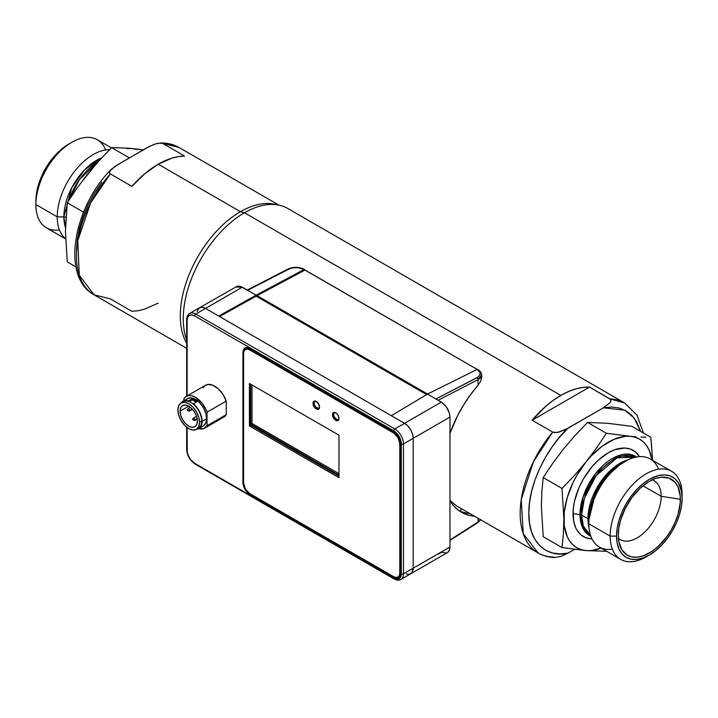 <?xml version="1.0" encoding="UTF-8"?>
<svg xmlns="http://www.w3.org/2000/svg" width="718" height="718" viewBox="0 0 718 718"><rect width="100%" height="100%" fill="white"/><g stroke="black" fill="none" stroke-linecap="round" stroke-linejoin="round"><path stroke-width="1.08" d="M158.238 303.113L144.74 309.135L138.215 310.714L131.933 311.307L110.303 298.814L94.085 294.838C60.824 276.986 73.317 207.619 111.012 169.538L109.414 172.58L110.303 173.909L131.933 186.402L144.74 173.783L158.238 164.225L240.449 211.684L244.488 212.761L560.839 395.412A86.582 49.991 -60 0 1 589.532 387.092L532.146 420.218L546.057 406.038L553.399 400.231L560.839 395.412L568.288 391.633L575.621 388.968L582.738 387.442L589.532 387.092L610.085 398.957A86.582 49.991 -60 0 1 624.687 402.986L610.085 398.957L611 400.132L610.103 402.654L603.389 407.815L568.055 428.215L559.816 436.921L552.223 446.704L545.447 457.312L539.667 468.486L535.009 479.956L531.598 491.435L529.525 502.654L528.825 513.316L529.525 523.18L531.598 531.993L535.009 539.541L539.667 545.635L545.447 550.132L552.223 552.914L559.816 553.919L568.055 553.12L561.108 556.387L554.745 557.518L561.108 556.387L568.055 553.12C551.289 557.778 528.52 546.99 528.825 513.316C528.52 479.992 551.289 442.925 568.055 428.215L559.125 432.092L554.745 432.613L552.698 432.083L533.366 461.853L521.232 499.575L523.234 533.645L538.105 552.95C543.248 555.894 548.938 557.419 555.167 557.536L552.698 556.989A86.582 49.991 -60 0 1 538.105 552.95A86.582 49.991 -60 0 1 552.698 432.083L532.146 420.218A86.582 49.991 -60 0 1 560.839 395.412L244.488 212.761A86.582 49.991 120 0 0 186.671 340.108A86.582 49.991 -60 0 1 244.488 212.761L240.449 211.684A85.056 49.102 120 0 0 186.671 343.276A85.056 49.102 -60 0 1 240.449 211.684L158.238 164.225A85.056 49.102 120 0 0 131.933 186.402L110.303 173.909A85.056 49.102 120 0 0 94.085 294.838L79.258 275.209L77.795 240.611L90.656 202.907L110.303 173.909L109.414 172.58L109.791 171.162L115.068 166.289L146.068 148.267L153.652 144.542L158.122 143.241L161.846 143.151L179.132 147.522A85.056 49.102 120 0 0 162.914 143.537L184.544 156.03A85.056 49.102 120 0 0 158.238 164.225L171.737 158.202L178.27 156.623L184.544 156.03L162.914 143.537L160.033 143.026C167.034 142.765 173.406 144.264 179.132 147.522L278.907 205.124M603.389 407.815L624.848 410.184L634.2 418.091L640.573 431.365L636.426 421.403L631.777 415.3L625.988 410.813L619.221 408.021L611.619 407.016L603.389 407.815L564.752 429.974L556.997 432.514L552.698 432.083L532.146 420.218L589.532 387.092L610.713 399.495L610.838 401.425L610.103 402.654L603.389 407.815M568.055 553.12L574.58 549.351L568.055 553.12M111.012 169.538L118.488 164.189L149.694 146.301L155.806 143.806L160.608 143.026M76.467 250.905L77.221 239.866L79.483 228.261L83.18 216.387L88.206 204.576L94.435 193.151L101.696 182.426M643.427 433.008L636.992 415.157L624.687 402.986L287.774 208.48A86.582 49.991 120 0 0 244.488 212.761A86.582 49.991 -60 0 1 278.79 205.097L274.15 204.154A85.056 49.102 120 0 0 240.449 211.684A85.056 49.102 -60 0 1 276.421 204.702M449.971 500.482L456.576 505.876M461.396 508.667L460.193 511.467M406.226 573.996L409.35 574.301L411.737 572.928L413.191 568.216L413.191 438.321L413.191 568.225L449.971 546.99L413.191 568.225A12.242 7.063 60 0 1 410.66 573.826L447.431 552.591A12.242 7.063 -120 0 0 449.971 546.99L449.971 417.077L413.191 438.321L449.971 417.077C449.423 410.741 446.533 405.742 441.319 402.089L427.47 394.101L391.337 415.713L427.47 394.101L441.319 402.089L404.539 423.333L205.51 308.426L242.289 287.182L235.531 287.038M410.49 573.915A12.242 7.063 60 0 0 410.66 573.826A12.242 7.063 -120 0 0 413.191 568.216L403.453 573.835L403.453 443.939L413.191 438.321L413.191 568.216L403.453 573.835L403.453 443.939A12.242 7.063 -120 0 0 394.801 428.951L195.772 314.044L205.51 308.426L404.539 423.333L394.801 428.951A12.242 7.063 60 0 1 403.453 443.939L413.191 438.321L412.536 434.112L410.66 429.795L407.851 426.007L404.539 423.333L394.801 428.951L195.772 314.044A12.242 7.063 -120 0 0 189.66 313.434C187.82 314.403 186.833 316.476 186.671 319.663A1.526 0.88 0 0 0 187.12 320.291A1.526 0.88 180 0 1 186.671 319.663A1.526 0.88 180 0 1 187.12 319.043A12.242 7.063 60 0 1 189.66 313.434A12.242 7.063 60 0 1 195.772 314.044L242.289 287.182L256.129 295.179L218.721 316.046L256.129 295.179L256.129 296.175L219.6 316.557L256.129 296.175L426.618 394.604M447.574 552.51L449.351 550.347L449.971 546.99L449.971 417.077L449.306 412.877L446.12 406.55L441.319 402.089L405.024 423.055M256.227 295.233L256.191 296.157L426.671 394.577L256.191 296.157L256.227 295.233M477.964 369.591L477.048 369.438L427.56 394.047L256.236 295.134L304.019 269.546L477.156 369.393L305.015 270.013L257.134 295.645L305.015 270.013L304.674 269.474L305.015 270.013M427.47 394.101L247.692 290.305L288.86 269.07A1.526 0.924 -117.3 0 0 288.097 268.99A1.526 0.924 62.7 0 1 288.86 269.07C293.904 266.988 298.948 267.141 304.001 269.528A1.526 0.88 -60 0 1 304.71 269.492L304.71 269.492A1.526 0.88 120 0 0 304.001 269.528L304.674 269.474M477.73 369.384L478.08 369.932L477.066 369.456A1.526 0.88 -60 0 1 477.775 369.411A1.526 0.88 -60 0 1 478.089 370.111M246.929 290.234L290.476 268.388L294.335 267.635L298.517 267.76L304.001 269.528L256.236 295.134L427.56 394.047L477.048 369.438A1.526 0.88 120 0 1 477.775 369.411L477.766 369.402C480.243 370.982 481.545 372.83 481.679 374.967L478.089 379.634A1.526 0.924 -117.3 0 0 477.066 377.731A1.526 0.924 62.7 0 1 478.089 379.634L438.133 400.258L478.089 379.634L478.089 385.207L470.496 394.721L463.595 404.997L457.51 415.848L449.971 433.295A89.642 51.759 -60 0 1 478.089 385.207L480.656 381.357L481.679 377.165L481.679 374.967L480.746 377.524L478.089 379.634L478.089 385.207L480.656 381.357L481.679 377.147M474.535 516.251A89.642 51.759 -60 0 1 461.396 512.203A89.642 51.759 -60 0 1 449.971 500.787L452.367 504.26L457.51 509.529L463.595 513.352L470.496 515.659L474.535 516.251M459.026 510.677A89.642 51.759 120 0 0 469.671 513.442M480.575 519.742L478.089 521.977A1.526 0.835 57.4 0 1 477.838 522.641A1.526 0.835 -122.6 0 0 478.089 521.977L449.971 539.945L478.089 521.977L478.089 518.306L478.089 521.977L480.746 519.509M446.327 553.031L441.714 552.205L438.285 554.188M435.907 398.975L478.403 376.887L480.001 374.823L480.001 372.543L477.066 369.456C481.15 372.337 481.15 375.101 477.066 377.731L435.907 398.975L436.32 399.307M247.279 290.162L240.602 286.401L237.478 286.096L199.389 307.825M313.91 402.466L315.929 401.299L313.91 402.466L314.439 404.871L316.503 407.653L319.429 408.318M319.259 408.407A4.586 2.648 60 0 1 315.866 407.061A4.586 2.648 60 0 1 313.901 402.663M333.394 413.694L335.279 412.608L333.394 413.694L334.319 416.916L336.607 419.339L338.905 419.563M338.797 419.617A4.586 2.648 60 0 1 335.396 418.37A4.586 2.648 60 0 1 333.367 413.972M202.09 421.358L206.631 418.738A15.814 9.137 -120 0 0 199.73 402.816A15.814 9.137 -120 0 0 187.542 398.58L191.167 397.88L195.449 399.361L199.73 402.816L203.356 407.716L205.779 413.299L206.631 418.738L202.09 421.358L201.453 416.691L199.613 411.827L196.786 407.312L193.286 403.66A15.814 9.137 60 0 1 202.09 421.358A15.814 9.137 60 0 1 198.814 428.601A15.814 9.137 60 0 1 196.544 429.31L198.312 428.861L200.672 426.833L202.09 421.358M196.965 401.533L193.286 404.09L196.965 401.533L192.209 398.786A15.814 9.137 60 0 1 196.965 401.533M181.25 402.816A15.814 9.137 60 0 1 183 401.2A15.814 9.137 60 0 1 188.529 400.904L192.209 398.786L192.209 399.926L196.14 402.008M181.142 402.969L183.503 400.949L185.029 400.518L188.529 401.344L192.209 398.786L192.209 399.926L189.283 401.613M198.814 428.601L203.356 425.98A15.814 9.137 -120 0 0 206.631 418.738L205.779 423.189L203.356 425.98L201.668 426.609M183.88 398.813L183.88 400.698L183.88 398.813A18.354 10.599 60 0 1 186.276 396.381A18.354 10.599 60 0 1 207.026 412.177L226.278 401.057L226.278 414.627L207.026 425.747A18.354 10.599 60 0 1 204.63 428.179A18.354 10.599 60 0 1 198.698 428.664L203.697 428.619L207.026 425.747L207.026 412.177L206.111 409.879L202.243 403.426L195.449 397.287L191.921 395.815L188.663 395.582L185.908 396.605L183.88 398.813M204.63 428.179L223.881 417.059A18.354 10.599 -120 0 0 226.278 414.627L207.026 425.747L207.026 412.177L226.278 401.057A18.354 10.599 -120 0 0 205.528 385.261L186.276 396.381M186.15 399.738L187.542 398.58L183 401.2M189.66 313.434L199.389 307.816A12.242 7.063 -120 0 1 205.51 308.426L202.198 307.268L199.389 307.816L197.019 311.567M413.191 438.321A12.242 7.063 -120 0 0 404.539 423.333M403.453 573.835A12.242 7.063 60 0 1 400.922 579.444A12.242 7.063 60 0 1 394.801 578.834A1.526 0.88 -60 0 1 394.038 578.914A1.526 0.88 -60 0 1 393.724 578.214L194.695 463.298A10.707 6.184 60 0 1 187.12 450.186A1.526 0.88 180 0 1 186.671 449.567A1.526 0.88 0 0 0 187.12 450.186L187.12 427.56L187.263 451.981L188.394 455.777L190.485 459.403L194.695 463.298A1.526 0.88 120 0 0 195.009 463.999A1.526 0.88 -60 0 1 194.695 463.298L393.724 578.214A1.526 0.88 120 0 0 394.038 578.914C396.874 580.368 399.172 580.548 400.922 579.444A12.242 7.063 -120 0 0 403.453 573.835A1.526 0.88 180 0 1 401.29 573.835A10.707 6.184 60 0 1 393.724 578.214L396.623 579.22L399.073 578.744L400.716 576.85L401.29 573.835A1.526 0.88 0 0 0 403.453 573.835M195.772 463.927A1.526 0.88 -60 0 1 195.009 463.999L394.038 578.914M401.29 443.939L401.29 573.835L401.29 443.939A1.526 0.88 0 0 0 403.453 443.939A1.526 0.88 180 0 1 401.29 443.939A10.707 6.184 60 0 0 393.724 430.827A1.526 0.88 -60 0 1 394.801 428.951A1.526 0.88 120 0 0 393.724 430.827L396.623 433.16L399.073 436.481L400.716 440.26L401.29 443.939M194.695 315.92L393.724 430.827L194.695 315.92A1.526 0.88 -60 0 1 195.772 314.044A1.526 0.88 120 0 0 194.695 315.92A10.707 6.184 60 0 0 187.12 320.291L187.694 317.275L189.337 315.39L191.796 314.906L194.695 315.92M187.12 395.887L187.12 320.291L187.12 395.887M242.935 482.415L243.465 485.772L244.964 489.236L247.207 492.261L249.855 494.406L393.724 577.46L397.566 578.331L400.114 576.222L400.644 573.467L400.644 443.562L400.114 440.206L398.616 436.741L396.372 433.717L393.724 431.572L249.855 348.517L246.014 347.647L244.102 348.742L242.935 352.511L242.935 482.415L243.581 482.496L242.935 482.415A9.792 5.654 -120 0 0 249.855 494.406L250.115 493.796L249.855 494.406L393.724 577.46L393.985 576.85L393.724 577.46A9.792 5.654 -120 0 0 400.644 573.467L400.644 443.562A9.792 5.654 -120 0 0 393.724 431.572L249.855 348.517A9.792 5.654 -120 0 0 242.935 352.511L243.626 352.583L242.935 352.511L242.935 482.415M221.494 417.858L224.249 416.835L226.278 414.627L226.278 401.057L222.948 394.344L218.236 388.779L212.923 385.288L207.915 384.471L205.16 385.494L203.131 387.693M246.13 348.059L245.7 348.311A9.181 5.295 60 0 0 243.878 351.407A9.181 5.295 60 0 1 245.7 348.311L249.99 348.795L394.101 431.85M245.915 348.203A9.181 5.295 -120 0 0 244.542 350.169M400.644 572.964L400.464 573.215C400.411 574.992 399.836 576.312 398.741 577.164A9.181 5.295 60 0 1 396.345 577.532M400.635 443.069L400.464 573.215M250.295 423.808L338.986 475.163L251.156 424.455L252.458 423.71L250.726 425.209L338.986 476.169L250.115 424.562M397.072 577.326L399.172 576.913M399.98 576.249L400.581 575.298M248.24 347.656L247.118 347.7M245.332 348.733L244.362 350.869M250.726 423.71L250.726 384.238L250.726 423.71L252.018 422.956L250.726 423.71M187.551 409.466A1.373 0.799 60 0 1 187.838 408.838A1.373 0.799 60 0 1 188.897 409.206A1.373 0.799 60 0 1 189.498 410.588A1.221 0.709 180 0 1 187.766 410.588L187.551 410.472A1.221 0.709 180 0 1 187.192 409.969A1.221 0.709 180 0 1 187.551 409.466A1.221 0.709 0 0 0 187.192 409.969A1.221 0.709 0 0 0 187.551 410.472L187.766 410.588A1.221 0.709 0 0 0 189.498 410.588A1.373 0.799 -120 0 0 188.96 409.269A1.373 0.799 -120 0 0 187.936 408.793M189.121 411.261A1.373 0.799 -120 0 0 189.498 410.588L192.227 409.018L189.498 410.588A1.373 0.799 60 0 1 189.22 411.226L192.505 409.323M192.963 418.836A1.373 0.799 60 0 1 193.25 418.208A1.373 0.799 60 0 1 194.309 418.576A1.373 0.799 60 0 1 194.91 419.958A1.221 0.709 180 0 1 193.178 419.958L192.963 419.833A1.221 0.709 180 0 1 192.603 419.339A1.221 0.709 180 0 1 192.963 418.836A1.221 0.709 0 0 0 192.603 419.339A1.221 0.709 0 0 0 192.963 419.833L193.178 419.958A1.221 0.709 0 0 0 194.91 419.958A1.373 0.799 -120 0 0 194.372 418.639A1.373 0.799 -120 0 0 193.348 418.163M194.524 420.631A1.373 0.799 -120 0 0 194.91 419.958L197.154 418.666L194.91 419.958A1.373 0.799 60 0 1 194.623 420.586L197.226 419.088L197.396 421.143A12.242 7.063 60 0 1 194.865 426.752A12.242 7.063 60 0 1 185.432 423.467A12.242 7.063 60 0 1 180.092 411.154L188.744 406.155L193.555 410.615L195.942 414.753L197.235 419.106M197.297 422.588A1.84 1.059 60 0 1 197.279 422.319L197.378 421.798A1.84 1.059 60 0 0 197.279 422.319L197.378 422.947M196.391 429.4L198.554 428.152A15.293 8.831 -120 0 0 201.722 421.143A15.293 8.831 -120 0 0 195.045 405.751A15.293 8.831 -120 0 0 183.261 401.658L181.098 402.906A15.293 8.831 60 0 1 192.882 406.998A15.293 8.831 60 0 1 199.559 422.399L201.722 421.143L199.559 422.399A15.293 8.831 60 0 1 196.391 429.4A15.293 8.831 60 0 1 184.607 425.298A15.293 8.831 60 0 1 177.929 409.906A15.293 8.831 60 0 1 181.098 402.906L178.746 405.598L177.929 409.906L178.746 415.157L181.098 420.569L184.607 425.298L188.744 428.637L192.882 430.082L196.391 429.4L198.733 426.698L199.559 422.399L198.733 417.14L196.391 411.737L192.882 406.998L188.744 403.66L184.607 402.224L181.098 402.906M180.092 411.154L180.748 407.707L182.623 405.553L185.432 405.006L188.744 406.155L180.092 411.154A12.242 7.063 60 0 1 182.623 405.553A12.242 7.063 60 0 1 192.056 408.829A12.242 7.063 60 0 1 197.396 421.143L196.741 424.589L194.865 426.752L192.056 427.291L188.744 426.142L185.432 423.467L182.623 419.68L180.748 415.363L180.092 411.154M252.018 423.458L338.986 473.665L252.018 423.458L252.018 384.992M573.045 513.783A49.766 28.729 120 0 0 591.946 538.886L585.888 537.773L581.006 534.964L577.173 530.548L575.692 527.793L573.691 521.322L573.179 509.699L574.526 501.11L578.95 487.773L583.321 479.085L591.623 467.185L597.995 460.453L608.218 452.807L615.084 449.621L624.813 448.023L630.557 449.136L635.43 451.954L639.442 456.657A49.766 28.729 120 0 0 599.844 458.838A49.766 28.729 120 0 0 573.045 513.783L580.018 514.564L573.045 513.783M590.806 536.193A45.79 26.431 -60 0 1 580.018 514.564L583.034 497.08L595.769 473.395L617.884 455.858L636.525 457.007A45.79 26.431 -60 0 0 600.84 467.615A45.79 26.431 -60 0 0 580.018 514.564A3.06 1.768 180 0 1 581.598 515.048A3.06 1.768 0 0 0 580.018 514.564L582.11 526.572L590.806 536.193M635.834 457.142L616.986 457.869L596.084 475.756L584.371 498.391L581.598 515.048A45.261 26.135 120 0 0 590.582 535.529L583.357 526.115L581.598 515.048L587.952 518.71L581.598 515.048A45.261 26.135 120 0 1 601.101 469.769A45.261 26.135 120 0 1 635.834 457.142M588.993 527.47A45.261 26.135 -60 0 1 587.952 518.71L596.514 488.599L610.363 470.514L628.062 459.798A45.261 26.135 -60 0 0 587.952 518.71A3.06 1.768 180 0 1 588.85 519.967A3.06 1.768 0 0 0 587.952 518.71L588.993 527.47M621.483 463.433L606.127 476.734L595.375 493.58L588.85 519.967L588.85 523.799L588.85 519.967A46.158 26.647 120 0 1 621.483 463.433L624.813 461.512A50.861 29.366 -60 0 1 658.559 469.204M612.382 549.18A50.861 29.366 -60 0 1 588.85 523.799A50.861 29.366 120 0 0 599.377 547.089L620.702 559.394A50.861 29.366 -60 0 1 610.174 536.113L588.85 523.799L610.174 536.113A50.861 29.366 120 0 0 646.137 556.881L649.323 555.041A46.356 26.763 -60 0 1 616.547 536.113L610.174 536.113L616.547 536.113L617.175 543.131L619.042 549.153L622.066 553.955L626.15 557.33L631.113 559.169L636.776 559.403L642.924 558.003L649.323 555.041L655.713 550.616L661.87 544.917L667.534 538.15L672.497 530.575L676.58 522.48L679.605 514.187L681.472 506.01L682.1 498.265A46.356 26.763 -60 0 1 649.323 555.041M647.771 555.894A50.861 29.366 -60 0 1 620.702 559.394M682.1 494.585L682.1 498.265L681.472 491.247L678.232 482.658L674.66 478.547L670.118 475.926L664.778 474.894L658.837 475.478L649.323 479.346L642.924 483.761L636.776 489.461L631.113 496.237L626.15 503.812L622.066 511.898L619.042 520.191L617.175 528.367L616.547 536.113A46.356 26.763 -60 0 1 649.323 479.346A46.356 26.763 -60 0 1 682.1 498.265L682.1 494.585A50.861 29.366 120 0 0 646.137 473.817A50.861 29.366 120 0 0 610.174 536.113A50.861 29.366 -60 0 1 632.37 484.928A50.861 29.366 -60 0 1 671.563 471.304A50.861 29.366 -60 0 1 682.1 494.585M661.161 496.291A33.961 19.61 120 0 0 652.168 479.848A33.961 19.61 -60 0 1 654.125 480.746A33.961 19.61 -60 0 1 661.161 496.291L642.951 485.781L661.161 496.291A33.961 19.61 -60 0 1 646.335 530.467A33.961 19.61 -60 0 1 620.164 539.568A33.961 19.61 -60 0 1 618.413 538.32A33.961 19.61 120 0 0 645.105 531.724A33.961 19.61 120 0 0 661.161 496.291L680.368 499.27L661.161 496.291M618.279 535.116A43.906 25.345 -60 0 1 660.398 477.308A43.906 25.345 -60 0 1 680.368 499.27A43.906 25.345 -60 0 1 654.951 549.189A43.906 25.345 -60 0 1 620.325 546.721A43.906 25.345 -60 0 1 618.279 535.116L618.871 527.775L620.639 520.029L625.324 508.299L632.073 497.341L640.312 488.087L649.323 481.338L655.381 478.538L661.206 477.21L669.014 478.107L675.135 482.37L678.007 486.912L680.215 495.842L680.215 502.869L678.007 514.348L675.135 522.201L671.276 529.866L666.573 537.037L658.334 546.29L652.366 551.11L643.265 555.849L637.44 557.168L632.073 556.953L627.37 555.211L621.941 549.898L618.871 541.758L618.279 535.116M671.563 471.304L650.239 458.99A50.861 29.366 120 0 0 611.045 472.615A50.861 29.366 120 0 0 588.85 523.799A50.861 29.366 -60 0 1 624.813 461.512M586.041 461.907A62.717 36.214 -60 0 1 630.395 436.311L606.378 433.268L596.649 447.835L586.041 461.907L574.472 475.424L562.032 488.437L563.872 519.06L563.388 533.582L562.032 547.565L586.041 550.607A62.717 36.214 -60 0 1 563.872 519.06A62.717 36.214 -60 0 1 586.041 461.907L576.859 475.352L573.036 482.595L567.247 497.52L564.249 512.158L564.249 525.531L567.247 536.714L569.814 541.237L573.036 544.944L576.859 547.771L581.221 549.674L586.041 550.607L591.246 550.571L601.137 548.103A62.717 36.214 -60 0 1 586.041 550.607L606.638 551.271L586.041 550.607L562.032 547.565L543.212 536.705L562.032 547.565L563.388 533.582L563.872 519.06L562.032 488.437L543.212 477.569L562.032 488.437L574.472 475.424L591.246 455.948L602.429 446.031L614.007 439.344L625.19 436.347L630.395 436.311A62.717 36.214 -60 0 1 651.998 460.005L649.189 450.204L646.622 445.681L643.4 441.974L639.576 439.147L635.215 437.244L630.395 436.311L606.378 433.268L596.649 447.835L586.041 461.907M635.816 436.732L630.395 436.311L635.816 436.732M645.958 437.181L640.995 437.02L645.958 437.181M651.504 445.061L650.732 437.226L631.903 426.357L650.732 437.226L652.079 452.798L651.504 445.061M652.447 460.4L652.079 452.798L652.447 460.4M543.212 536.705L541.372 506.127L541.857 491.597L543.212 477.569L552.941 462.993L563.549 448.921L575.118 435.413L587.557 422.399L606.378 433.268L587.557 422.399L607.895 423.315L631.903 426.357M97.917 162.026A45.261 26.135 120 0 0 69.045 200.017L79.492 179.5L97.917 162.026M63.875 216.872A3.06 1.768 180 0 1 65.885 217.312A3.06 1.768 0 0 0 63.875 216.872A46.158 26.647 -60 0 1 101.794 157.789L84.607 169.807L71.755 187.766L63.875 216.872L57.225 216.872L63.875 216.872L65.464 227.579A46.158 26.647 -60 0 1 63.875 216.872M109.567 149.685A50.861 29.366 120 0 0 57.225 216.872A50.861 29.366 -60 0 1 109.567 149.685M111.362 147.872L97.298 139.75A50.861 29.366 120 0 0 58.104 153.374A50.861 29.366 120 0 0 35.9 204.558L57.225 216.872L35.9 204.558A50.861 29.366 -60 0 1 71.863 142.272A50.861 29.366 -60 0 1 105.618 149.963M35.9 200.878L36.528 193.133L38.395 184.957L41.42 176.664L45.503 168.577L50.466 161.003L56.13 154.235L62.287 148.527L68.677 144.112A46.356 26.763 120 0 0 35.9 200.878M65.814 237.757L67.268 261.917L75.937 266.925L67.268 261.917L65.428 231.295L67.268 202.79L77.005 188.215L87.605 174.142L99.183 160.626L111.622 147.621L126.539 148.114L143.528 149.811L131.959 148.536L136.779 149.47M65.814 224.393L67.268 202.79L83.548 212.187L67.268 202.79L77.005 188.215L87.605 174.142L99.183 160.626L111.622 147.621L129.402 157.888L111.622 147.621L126.539 148.114L131.959 148.536L126.754 148.581M82.785 180.649L92.81 168.174M59.441 229.939A50.861 29.366 -60 0 1 35.9 204.558A50.861 29.366 120 0 0 46.437 227.848L65.562 238.888M65.553 238.636A50.861 29.366 -60 0 1 57.225 216.872A50.861 29.366 120 0 0 65.553 238.636M333.924 412.437A4.586 2.648 -120 0 0 333.367 414.214L332.497 414.717A4.586 2.648 60 0 1 333.448 412.617A4.586 2.648 60 0 1 336.984 413.846A4.586 2.648 60 0 1 338.986 418.459L338.438 416.063L336.984 413.846L335.109 412.545L333.044 412.949L332.56 415.48L334.498 419.33L337.55 420.739L338.743 419.752L338.986 418.459A4.586 2.648 60 0 1 338.034 420.56A4.586 2.648 60 0 1 334.498 419.33A4.586 2.648 60 0 1 332.497 414.717L333.367 414.214A4.586 2.648 -120 0 0 335.091 418.522A4.586 2.648 -120 0 0 338.429 420.236M314.457 401.066A4.586 2.648 -120 0 0 313.892 402.852L313.03 403.345A4.586 2.648 60 0 1 313.981 401.245A4.586 2.648 60 0 1 317.518 402.475A4.586 2.648 60 0 1 319.519 407.097A4.586 2.648 60 0 1 318.568 409.197A4.586 2.648 60 0 1 315.031 407.968A4.586 2.648 60 0 1 313.03 403.345L313.892 402.852A4.586 2.648 -120 0 0 315.615 407.151A4.586 2.648 -120 0 0 318.963 408.874L319.519 407.097L318.568 403.893L316.27 401.47L313.981 401.245L313.03 403.345L313.981 406.55L316.907 409.26L318.971 408.865M396.515 434.049A8.562 4.945 -120 0 0 394.586 432.577L393.724 433.071L249.64 349.89L247.324 349.083L245.359 349.469L244.048 350.976L243.581 353.391L243.581 483.035L245.359 489.003L249.64 493.526A8.562 4.945 60 0 1 243.581 483.035L243.581 353.391A8.562 4.945 60 0 1 245.359 349.469A8.562 4.945 60 0 1 249.64 349.89L250.51 349.388L394.586 432.577L393.724 433.071A8.562 4.945 60 0 1 399.782 443.562L399.782 573.215L400.464 572.82L399.782 573.215A8.562 4.945 60 0 1 398.005 577.137A8.562 4.945 60 0 1 393.724 576.716L249.64 493.526L393.724 576.716L396.04 577.514L398.867 576.635A8.562 4.945 -120 0 0 400.267 574.93M398.005 577.137L399.316 575.621L399.782 573.215L399.782 443.562L398.005 437.594L393.724 433.071L249.64 349.89L250.51 349.388A8.562 4.945 -120 0 0 246.22 348.966L245.359 349.469M399.782 443.562L400.464 443.168L399.782 443.562M338.986 435.198L338.986 477.667L338.986 435.198L249.424 383.493L338.986 435.198M250.295 383.986L250.295 425.46L249.424 425.954L249.424 383.493L249.424 425.954L338.986 477.667M538.105 552.95L456.953 506.1M94.085 294.838L186.671 348.293M304.71 269.492L304.71 269.492C299.182 266.8 293.644 266.629 288.097 268.99L246.956 290.216M449.971 540.448L477.838 522.641L480.728 519.832M410.66 573.817L400.922 579.444M186.671 427.21L186.671 449.567C187.138 455.715 189.92 460.525 195.009 463.999M186.671 396.148L186.671 319.663M400.464 443.311C400.061 438.456 397.853 434.632 393.85 431.859M190.441 407.33L187.838 408.838L187.192 409.969L189.22 411.226M196.535 416.305L193.25 418.208L192.603 419.339L194.623 420.586M71.863 142.272L68.677 144.112"/></g></svg>
